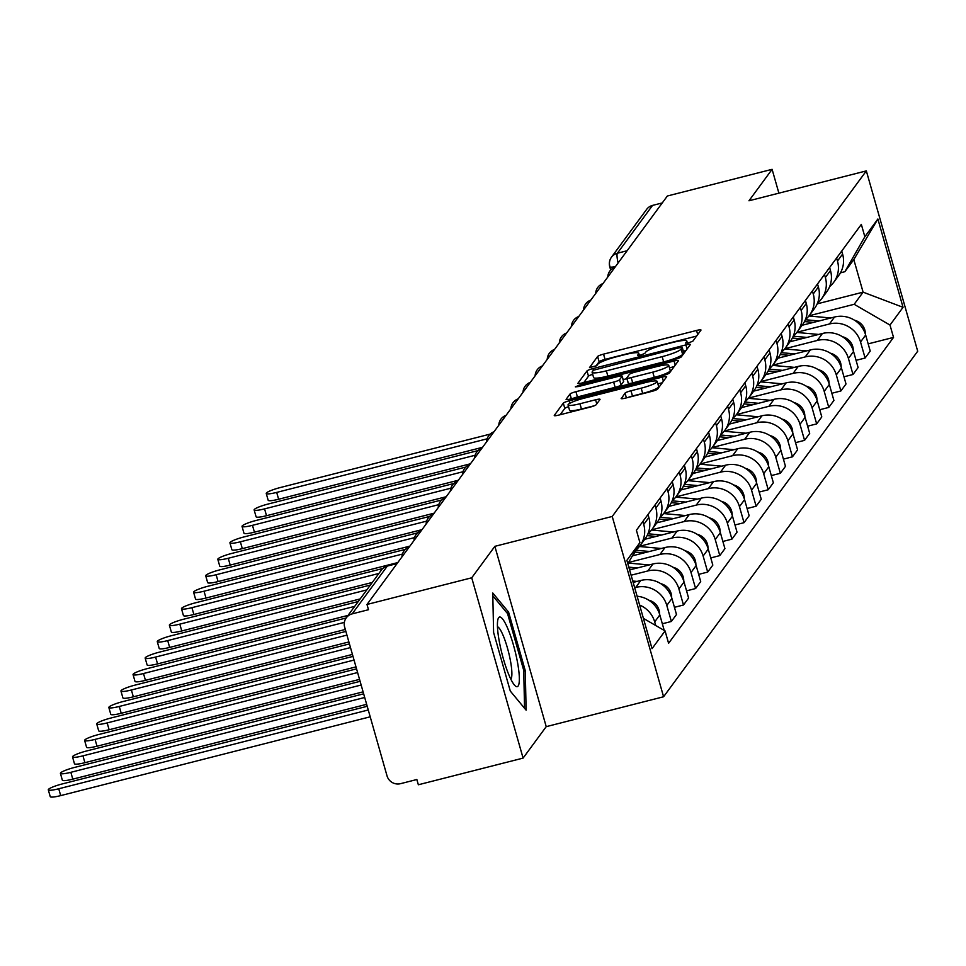<?xml version="1.0" encoding="UTF-8"?>
<svg xmlns="http://www.w3.org/2000/svg" width="966" height="966" viewBox="0 0 966 966"><rect width="100%" height="100%" fill="white"/><g stroke="black" fill="none" stroke-linecap="round" stroke-linejoin="round"><path stroke-width="1.45" d="M688.698 342.833L692.839 341.191L700.942 330.179A5.422 0.797 -15.9 0 0 700.99 330.01A5.422 0.797 -15.9 0 0 696.534 330.457L603.545 354.136A5.422 0.797 -15.9 0 0 597.616 356.49L589.489 367.611L596.746 365.655L597.797 364.23A17.364 2.56 -15.9 0 1 616.767 356.708L624.519 354.727A17.364 2.56 -15.9 0 1 638.78 353.29A17.364 2.56 -15.9 0 1 638.611 353.834L637.524 355.379L640.651 355.065L644.793 353.423L645.843 351.998A17.364 2.56 -15.9 0 1 664.813 344.476L672.565 342.495A17.364 2.56 -15.9 0 1 686.826 341.058A17.364 2.56 -15.9 0 1 686.657 341.602L685.57 343.147L688.698 342.833M621.198 398.354A5.422 0.797 -15.9 0 0 621.15 398.523A5.422 0.797 -15.9 0 0 625.606 398.077L651.7 391.423A5.422 0.797 -15.9 0 0 657.629 389.081L666.612 376.849A5.422 0.797 -15.9 0 0 666.661 376.68A5.422 0.797 -15.9 0 0 662.205 377.126L569.216 400.805A5.422 0.797 -15.9 0 0 563.299 403.16L554.303 415.38A5.422 0.797 -15.9 0 0 554.255 415.549A5.422 0.797 -15.9 0 0 558.71 415.102L590.226 407.084A5.422 0.797 -15.9 0 0 596.143 404.73L599.995 399.501A5.422 0.797 -15.9 0 0 600.043 399.332A5.422 0.797 -15.9 0 0 595.587 399.779L579.962 403.752A14.514 2.149 -15.9 0 1 568.044 404.959A14.514 2.149 -15.9 0 1 584.044 398.209L645.264 382.633A14.514 2.149 -15.9 0 1 657.182 381.425A14.514 2.149 -15.9 0 1 641.183 388.175L630.979 390.771A5.422 0.797 -15.9 0 0 625.05 393.114L621.283 398.644M612.227 516.46L494.858 546.333L471.722 577.789L366.995 604.462L667.361 196.001L772.1 169.328L748.964 200.783L866.333 170.897L612.227 516.46L663.582 696.764L917.7 351.213L866.333 170.897M675.391 359.207A5.422 0.797 -15.9 0 0 681.32 356.852L690.304 344.633A5.422 0.797 -15.9 0 0 690.364 344.464A5.422 0.797 -15.9 0 0 685.908 344.91L592.919 368.589A5.422 0.797 -15.9 0 0 586.99 370.944L577.994 383.164A5.422 0.797 -15.9 0 0 577.946 383.333A5.422 0.797 -15.9 0 0 582.401 382.886L675.391 359.207M678.458 360.741L669.474 372.973A5.422 0.797 -15.9 0 1 663.545 375.315L570.556 398.994A5.422 0.797 -15.9 0 1 566.1 399.441A5.422 0.797 -15.9 0 1 566.148 399.272L570 394.043A5.422 0.797 -15.9 0 1 575.929 391.689L613.639 382.089A5.422 0.797 -15.9 0 0 619.568 379.735L622.116 376.269A5.422 0.797 -15.9 0 0 622.164 376.1A5.422 0.797 -15.9 0 0 617.709 376.547L578.453 386.545L575.338 386.859L579.515 385.096L674.063 361.018A5.422 0.797 -15.9 0 1 678.518 360.572A5.422 0.797 -15.9 0 1 678.458 360.741M471.722 577.789L523.089 758.105L418.35 784.766L416.853 779.514L400.54 783.668A11.049 10.735 -143.7 0 1 387.016 775.831L344.645 627.067A11.049 10.735 -143.7 0 1 346.263 617.829L381.425 570.025A11.049 10.735 36.3 0 1 387.33 566.064L352.179 613.869A11.049 10.735 -143.7 0 0 346.263 617.829M523.089 758.105L546.225 726.649L663.582 696.764M366.995 604.462L368.493 609.715L352.179 613.869M610.681 270.021L609.751 266.761A11.049 1.63 -15.9 0 1 609.86 266.411A11.049 10.735 36.3 0 1 611.478 257.185L646.64 209.381A11.049 10.735 36.3 0 1 652.545 205.408L617.383 253.225A11.049 2.053 75.7 0 0 618.095 262.994M662.265 202.932L652.545 205.408M778.886 193.164L772.1 169.328M836.604 258.007L837.474 261.037A25.418 24.693 36.3 0 1 833.743 282.265L838.862 275.298A25.418 24.693 -143.7 0 0 842.593 254.07L841.736 251.039M796.974 332.244L829.432 323.984A25.418 24.693 36.3 0 1 860.537 342L865.657 335.033A25.418 24.693 -143.7 0 0 834.564 317.017L802.118 325.276M865.657 335.033L870.221 351.069L865.101 358.036L856.069 360.33M833.743 282.265A25.418 24.693 36.3 0 1 829.661 286.576M860.537 342L865.101 358.036M824.505 274.465L825.362 277.508A25.418 24.693 36.3 0 1 821.631 298.736L826.763 291.768A25.418 24.693 -143.7 0 0 830.482 270.54L829.625 267.497M843.958 376.8L852.99 374.494L858.11 367.527L853.546 351.491A25.418 24.693 -143.7 0 0 822.452 333.475L790.007 341.735M821.631 298.736A25.418 24.693 36.3 0 1 817.55 303.046M784.875 348.714L817.333 340.443A25.418 24.693 36.3 0 1 848.426 358.458L852.99 374.494M812.394 290.935L813.251 293.966A25.418 24.693 36.3 0 1 809.532 315.194L814.652 308.226A25.418 24.693 -143.7 0 0 818.383 286.999L817.514 283.968M831.847 393.259L840.879 390.964L846.011 383.997L841.434 367.961A25.418 24.693 -143.7 0 0 810.341 349.946L777.896 358.205M809.532 315.194A25.418 24.693 36.3 0 1 805.439 319.505M772.764 365.172L805.221 356.913A25.418 24.693 36.3 0 1 836.315 374.929L840.879 390.964M800.283 307.405L801.152 310.436A25.418 24.693 36.3 0 1 797.421 331.664L802.541 324.697A25.418 24.693 -143.7 0 0 806.272 303.469L805.403 300.438M819.736 409.729L828.78 407.423L833.899 400.455L829.335 384.432A25.418 24.693 -143.7 0 0 798.23 366.404L765.797 374.663M797.421 331.664A25.418 24.693 36.3 0 1 793.34 335.975M760.653 381.642L793.11 373.371A25.418 24.693 36.3 0 1 824.215 391.387L828.78 407.423M788.171 323.864L789.041 326.906A25.418 24.693 36.3 0 1 785.31 348.122L790.43 341.155A25.418 24.693 -143.7 0 0 794.161 319.939L793.303 316.896M807.636 426.187L816.668 423.893L821.788 416.926L817.224 400.89A25.418 24.693 -143.7 0 0 786.131 382.874L753.685 391.133M785.31 348.122A25.418 24.693 36.3 0 1 781.228 352.445M748.541 398.101L780.999 389.841A25.418 24.693 36.3 0 1 812.104 407.857L816.668 423.893M776.072 340.334L776.93 343.365A25.418 24.693 36.3 0 1 773.198 364.593L778.33 357.625A25.418 24.693 -143.7 0 0 782.049 336.397L781.192 333.367M795.525 442.657L804.557 440.351L809.689 433.384L805.113 417.36A25.418 24.693 -143.7 0 0 774.02 399.344L741.574 407.604M773.198 364.593A25.418 24.693 36.3 0 1 769.117 368.903M736.442 414.571L768.9 406.3A25.418 24.693 36.3 0 1 799.993 424.328L804.557 440.351M763.961 356.792L764.831 359.835A25.418 24.693 36.3 0 1 761.099 381.051L766.219 374.096A25.418 24.693 -143.7 0 0 769.95 352.868L769.081 349.825M783.414 459.116L792.458 456.821L797.578 449.854L793.014 433.819A25.418 24.693 -143.7 0 0 761.908 415.803L729.475 424.062M761.099 381.051A25.418 24.693 36.3 0 1 757.006 385.374M724.331 431.029L756.789 422.77A25.418 24.693 36.3 0 1 787.882 440.786L792.458 456.821M751.85 373.262L752.719 376.293A25.418 24.693 36.3 0 1 748.988 397.521L754.108 390.554A25.418 24.693 -143.7 0 0 757.839 369.326L756.97 366.295M771.315 475.586L780.347 473.292L785.467 466.324L780.902 450.289A25.418 24.693 -143.7 0 0 749.797 432.273L717.364 440.532M748.988 397.521A25.418 24.693 36.3 0 1 744.907 401.832M712.22 447.5L744.677 439.24A25.418 24.693 36.3 0 1 775.783 457.256L780.347 473.292M739.739 389.721L740.608 392.764A25.418 24.693 36.3 0 1 736.877 413.991L741.997 407.024A25.418 24.693 -143.7 0 0 745.728 385.796L744.871 382.753M759.204 492.056L768.236 489.75L773.355 482.783L768.791 466.747A25.418 24.693 -143.7 0 0 737.698 448.731L705.252 456.99M736.877 413.991A25.418 24.693 36.3 0 1 732.796 418.302M700.108 463.97L732.566 455.698A25.418 24.693 36.3 0 1 763.671 473.714L768.236 489.75M727.639 406.191L728.497 409.222A25.418 24.693 36.3 0 1 724.766 430.45L729.898 423.482A25.418 24.693 -143.7 0 0 733.629 402.254L732.759 399.224M747.092 508.514L756.124 506.22L761.256 499.253L756.68 483.217A25.418 24.693 -143.7 0 0 725.587 465.201L693.141 473.461M724.766 430.45A25.418 24.693 36.3 0 1 720.684 434.76M688.009 480.428L720.467 472.169A25.418 24.693 36.3 0 1 751.56 490.185L756.124 506.22M715.528 422.649L716.398 425.692A25.418 24.693 36.3 0 1 712.667 446.92L717.786 439.953A25.418 24.693 -143.7 0 0 721.517 418.725L720.648 415.694M734.981 524.985L744.025 522.678L749.145 515.711L744.581 499.676A25.418 24.693 -143.7 0 0 713.476 481.66L681.042 489.919M712.667 446.92A25.418 24.693 36.3 0 1 708.573 451.231M675.898 496.898L708.356 488.627A25.418 24.693 36.3 0 1 739.449 506.643L744.025 522.678M703.417 439.119L704.286 442.15A25.418 24.693 36.3 0 1 700.555 463.378L705.675 456.411A25.418 24.693 -143.7 0 0 709.406 435.195L708.537 432.152M722.882 541.443L731.914 539.149L737.034 532.181L732.47 516.146A25.418 24.693 -143.7 0 0 701.364 498.13L668.931 506.389M700.555 463.378A25.418 24.693 36.3 0 1 696.474 467.701M663.787 513.357L696.245 505.097A25.418 24.693 36.3 0 1 727.35 523.113L731.914 539.149M691.306 455.59L692.175 458.621A25.418 24.693 36.3 0 1 688.444 479.848L693.576 472.881A25.418 24.693 -143.7 0 0 697.295 451.653L696.438 448.622M710.771 557.913L719.803 555.607L724.923 548.64L720.358 532.616A25.418 24.693 -143.7 0 0 689.265 514.588L656.82 522.86M688.444 479.848A25.418 24.693 36.3 0 1 684.363 484.159M651.676 529.827L684.133 521.555A25.418 24.693 36.3 0 1 715.238 539.571L719.803 555.607M679.207 472.048L680.064 475.091A25.418 24.693 36.3 0 1 676.345 496.307L681.465 489.351A25.418 24.693 -143.7 0 0 685.196 468.124L684.326 465.081M698.66 574.372L707.692 572.077L712.823 565.11L708.247 549.074A25.418 24.693 -143.7 0 0 677.154 531.058L644.708 539.318M676.345 496.307A25.418 24.693 36.3 0 1 672.251 500.63M639.577 546.285L672.034 538.026A25.418 24.693 36.3 0 1 703.127 556.042L707.692 572.077M667.095 488.518L667.965 491.549A25.418 24.693 36.3 0 1 664.234 512.777L669.353 505.81A25.418 24.693 -143.7 0 0 673.085 484.582L672.215 481.551M686.548 590.842L695.592 588.535L700.712 581.58L696.148 565.545A25.418 24.693 -143.7 0 0 665.043 547.529L632.609 555.788M664.234 512.777A25.418 24.693 36.3 0 1 660.152 517.088M628.588 562.466L659.923 554.484A25.418 24.693 36.3 0 1 691.016 572.512L695.592 588.535M654.984 504.976L655.854 508.019A25.418 24.693 36.3 0 1 652.122 529.247L657.242 522.28A25.418 24.693 -143.7 0 0 660.973 501.052L660.116 498.009M674.449 607.312L683.481 605.006L688.601 598.039L684.037 582.003A25.418 24.693 -143.7 0 0 652.944 563.987L629.615 569.928M652.122 529.247A25.418 24.693 36.3 0 1 648.041 533.558M631.112 575.205L647.812 570.954A25.418 24.693 36.3 0 1 678.917 588.97L683.481 605.006M642.885 521.447L643.742 524.478A25.418 24.693 36.3 0 1 640.011 545.705L645.143 538.738A25.418 24.693 -143.7 0 0 648.862 517.51L648.005 514.48M662.338 623.77L671.37 621.476L676.49 614.509L671.925 598.473A25.418 24.693 -143.7 0 0 640.832 580.457L633.165 582.401M640.011 545.705A25.418 24.693 36.3 0 1 635.93 550.016M634.662 587.69L635.713 587.425A25.418 24.693 36.3 0 1 666.806 605.44L671.37 621.476M631.679 557.032L633.032 555.209A25.418 24.693 -143.7 0 0 636.401 548.785M664.234 630.436L659.814 614.931A25.418 24.693 -143.7 0 0 637.101 596.239M639.625 605.066A25.418 24.693 36.3 0 1 654.694 621.899L655.721 625.509M809.085 315.773L854.173 304.302L863.097 292.155L853.811 259.564L844.888 271.7L840.456 272.835M817.212 303.843L863.097 292.155L903.041 307.321L890 325.059L854.173 304.302M844.888 271.7L864.848 236.742L877.889 219.004L903.041 307.321M643.404 618.373L665.079 630.931L668.593 643.284L893.526 337.412L890 325.059M665.079 630.931L652.038 648.657L626.874 560.34L639.915 542.614L627.852 563.758M864.848 236.742L861.334 224.39L636.401 530.262L639.915 542.614M494.858 546.333L546.225 726.649M510.29 691.064L526.12 710.167L525.275 670.694L508.587 612.118L492.757 593.015L493.602 632.488L510.29 691.064M868.168 343.872L893.526 337.412M877.889 219.004L853.811 259.564M506.715 612.589L508.587 612.118M523.741 671.08L525.275 670.694M696.595 336.083L605.042 359.388A5.422 0.797 -15.9 0 0 599.113 361.743L595.817 366.223M592.689 374.325A5.422 0.797 -15.9 0 0 588.487 376.197L583.838 382.524M685.969 350.537L683.336 351.201M683.674 352.662L682.274 347.494L679.158 347.808L593.378 370.244L592.919 368.589M683.735 352.868L682.636 354.377A17.364 2.56 -15.9 0 1 663.666 361.9L607.868 376.1A17.364 2.56 -15.9 0 1 593.607 377.549L592.11 372.284A17.364 2.56 -15.9 0 1 592.279 371.741L593.378 370.244M592.11 372.284A17.364 2.56 -15.9 0 0 606.37 370.847L662.169 356.635A17.364 2.56 -15.9 0 0 681.139 349.112L682.237 347.615M623.529 381.232A5.422 0.797 -15.9 0 1 623.662 381.353A5.422 0.797 -15.9 0 1 623.613 381.522L621.066 384.999A5.422 0.797 -15.9 0 1 615.137 387.342L577.427 396.954A5.422 0.797 -15.9 0 0 573.212 398.318M623.167 379.614L626.922 378.66M669.462 367.829L674.123 366.645M652.774 372.127A14.514 2.149 -15.9 0 0 668.762 365.377A14.514 2.149 -15.9 0 0 656.844 366.585L635.278 372.079A5.422 0.797 -15.9 0 0 629.349 374.422L626.801 377.899A5.422 0.797 -15.9 0 0 626.741 378.068A5.422 0.797 -15.9 0 0 631.196 377.621L652.774 372.127L654.272 377.38A14.514 2.149 -15.9 0 0 670.259 370.63L668.762 365.377M626.886 378.189L628.298 383.152A5.422 0.797 -15.9 0 0 628.25 383.321A5.422 0.797 -15.9 0 0 632.694 382.874L631.196 377.621M654.272 377.38L632.694 382.874M657.182 381.425L658.679 386.678A14.514 2.149 -15.9 0 1 642.68 393.428L632.476 396.024A5.422 0.797 -15.9 0 0 628.262 397.4M568.044 404.959L569.542 410.212A14.514 2.149 -15.9 0 0 581.46 409.016L579.962 403.752M594.428 405.708L581.46 409.016M568.539 406.698A5.422 0.797 -15.9 0 0 564.796 408.413L560.135 414.74M662.278 382.753L657.87 383.876M804.497 321.569L813.493 322.378M490.16 434.108L280.249 487.552A12.715 1.884 -15.9 0 0 266.242 493.469A12.715 1.884 -15.9 0 0 276.687 492.406L487.19 438.805M805.354 319.734L819.035 320.966M808.916 316.003L830.784 317.971M854.572 320.265A13.814 13.427 36.3 0 1 865.379 334.115M482.541 447.318L278.631 499.241A12.715 1.884 164.1 0 1 268.186 500.303L266.242 493.469M792.386 338.028L801.382 338.837M478.049 450.579L268.15 504.023A12.715 1.884 -15.9 0 0 254.13 509.927A12.715 1.884 -15.9 0 0 264.575 508.877L475.079 455.276M793.243 336.192L806.936 337.424M796.805 332.461L818.685 334.441M842.461 336.736A13.814 13.427 36.3 0 1 853.268 350.573M470.442 463.789L266.519 515.711A12.715 1.884 164.1 0 1 256.087 516.762L254.13 509.927M780.274 354.498L789.282 355.307M465.938 467.037L256.038 520.481A12.715 1.884 -15.9 0 0 242.031 526.398A12.715 1.884 -15.9 0 0 252.464 525.335L462.968 471.746M781.132 352.662L794.825 353.894M784.694 348.931L806.574 350.9M830.349 353.194A13.814 13.427 36.3 0 1 841.157 367.044M458.331 480.247L254.42 532.169A12.715 1.884 164.1 0 1 243.975 533.232L242.031 526.398M507.887 628.83A35.923 6.653 75.7 0 0 497.901 619.484A35.923 6.653 75.7 0 0 508.889 674.884A35.923 6.653 75.7 0 0 514.661 685.292A35.923 6.653 75.7 0 0 518.766 670.585A35.923 6.653 75.7 0 0 507.887 628.83M510.809 679.134A27.193 5.035 75.7 0 0 510.664 662A27.193 5.035 75.7 0 0 503.214 635.64A27.193 5.035 75.7 0 0 497.466 626.741M492.817 595.817L507.561 613.615L523.729 670.368L524.55 708.259M768.163 370.956L777.171 371.777M453.839 483.507L243.927 536.951A12.715 1.884 -15.9 0 0 229.92 542.856A12.715 1.884 -15.9 0 0 240.365 541.805L450.868 488.204M769.033 369.121L782.714 370.364M772.583 365.39L794.463 367.37M818.25 369.664A13.814 13.427 36.3 0 1 829.045 383.502M446.22 496.717L242.309 548.64A12.715 1.884 164.1 0 1 231.864 549.69L229.92 542.856M756.064 387.426L765.06 388.235M441.728 499.965L231.828 553.409A12.715 1.884 -15.9 0 0 217.809 559.326A12.715 1.884 -15.9 0 0 228.254 558.263L438.757 504.675M756.921 385.591L770.614 386.823M760.483 381.86L782.363 383.828M806.139 386.122A13.814 13.427 36.3 0 1 816.946 399.972M434.108 513.188L230.198 565.098A12.715 1.884 164.1 0 1 219.753 566.161L217.809 559.326M743.953 403.885L752.949 404.706M429.616 516.436L219.717 569.88A12.715 1.884 -15.9 0 0 205.71 575.784A12.715 1.884 -15.9 0 0 216.143 574.734L426.646 521.133M744.81 402.049L758.503 403.293M748.372 398.318L770.252 400.298M794.028 402.593A13.814 13.427 36.3 0 1 804.835 416.431M422.009 529.646L218.087 581.568A12.715 1.884 164.1 0 1 207.654 582.619L205.71 575.784M731.842 420.355L740.85 421.164M417.505 532.894L207.605 586.338A12.715 1.884 -15.9 0 0 193.598 592.255A12.715 1.884 -15.9 0 0 204.031 591.204L414.535 537.603M732.699 418.52L746.392 419.751M736.261 414.788L758.141 416.769M781.917 419.063A13.814 13.427 36.3 0 1 792.724 432.901M409.898 546.116L205.987 598.039A12.715 1.884 164.1 0 1 195.543 599.089L193.598 592.255M719.742 436.825L728.738 437.634M405.406 549.364L195.494 602.808A12.715 1.884 -15.9 0 0 181.487 608.713A12.715 1.884 -15.9 0 0 191.932 607.662L402.436 554.061M720.6 434.99L734.281 436.221M724.15 431.259L746.03 433.227M769.817 435.521A13.814 13.427 36.3 0 1 780.625 449.359M397.787 562.574L193.876 614.497A12.715 1.884 164.1 0 1 183.431 615.547L181.487 608.713M707.631 453.283L716.627 454.092M382.765 568.515L183.395 619.278A12.715 1.884 -15.9 0 0 169.376 625.183A12.715 1.884 -15.9 0 0 179.821 624.133L378.913 573.442M708.489 451.448L722.182 452.68M712.051 447.717L733.931 449.697M757.706 451.991A13.814 13.427 36.3 0 1 768.513 465.829M372.284 582.45L181.765 630.967A12.715 1.884 164.1 0 1 171.332 632.018L169.376 625.183M695.52 469.754L704.516 470.563M370.376 585.046L171.284 635.737A12.715 1.884 -15.9 0 0 157.277 641.653A12.715 1.884 -15.9 0 0 167.71 640.591L366.802 589.9M696.377 467.918L710.07 469.15M699.939 464.187L721.819 466.155M745.595 468.45A13.814 13.427 36.3 0 1 756.402 482.3M360.173 598.92L169.654 647.425A12.715 1.884 164.1 0 1 159.221 648.488L157.277 641.653M683.409 486.212L692.417 487.033M358.265 601.516L159.173 652.207A12.715 1.884 -15.9 0 0 145.166 658.112A12.715 1.884 -15.9 0 0 155.598 657.061L354.703 606.37M684.278 484.377L697.959 485.62M687.828 480.645L709.708 482.626M733.496 484.92A13.814 13.427 36.3 0 1 744.291 498.758M348.062 615.39L157.555 663.896A12.715 1.884 164.1 0 1 147.11 664.946L145.166 658.112M671.31 502.682L680.305 503.491M346.166 617.974L147.061 668.665A12.715 1.884 -15.9 0 0 133.054 674.582A12.715 1.884 -15.9 0 0 143.499 673.519L344.367 622.382M672.167 500.847L685.848 502.079M675.729 497.116L697.597 499.084M721.385 501.378A13.814 13.427 36.3 0 1 732.192 515.228M345.321 629.47L145.443 680.354A12.715 1.884 164.1 0 1 134.999 681.416L133.054 674.582M659.198 519.14L668.194 519.962M345.888 631.426L134.962 685.135A12.715 1.884 -15.9 0 0 120.943 691.04A12.715 1.884 -15.9 0 0 131.388 689.99L346.939 635.109M660.056 517.305L673.749 518.549M663.618 513.574L685.498 515.554M709.273 517.848A13.814 13.427 36.3 0 1 720.081 531.686M348.883 641.943L133.332 696.824A12.715 1.884 164.1 0 1 122.899 697.875L120.943 691.04M647.087 535.611L656.083 536.42M349.438 643.911L122.851 701.594A12.715 1.884 -15.9 0 0 108.844 707.51A12.715 1.884 -15.9 0 0 119.277 706.46L350.489 647.582M647.945 533.775L661.638 535.007M651.507 530.044L673.387 532.012M697.162 534.319A13.814 13.427 36.3 0 1 707.969 548.157M352.433 654.417L121.221 713.282A12.715 1.884 164.1 0 1 110.788 714.345L108.844 707.51M634.976 552.081L643.984 552.89M352.988 656.385L110.74 718.064A12.715 1.884 -15.9 0 0 96.733 723.969A12.715 1.884 -15.9 0 0 107.178 722.918L354.039 660.068M635.845 550.234L649.526 551.477M639.395 546.514L661.275 548.483M685.063 550.777A13.814 13.427 36.3 0 1 695.858 564.615M355.983 666.89L109.122 729.753A12.715 1.884 164.1 0 1 98.677 730.803L96.733 723.969M629.385 569.131L631.873 569.348M356.551 668.858L98.629 734.534A12.715 1.884 -15.9 0 0 84.622 740.439A12.715 1.884 -15.9 0 0 95.066 739.388L357.601 672.541M628.818 567.163L637.415 567.936M628.25 563.057L649.164 564.953M672.952 567.247A13.814 13.427 36.3 0 1 683.759 581.085M359.545 679.376L97.011 746.223A12.715 1.884 164.1 0 1 86.566 747.273L84.622 740.439M360.101 681.332L86.529 750.993A12.715 1.884 -15.9 0 0 72.51 756.909A12.715 1.884 -15.9 0 0 82.955 755.847L361.151 685.015M632.766 581.025L637.065 581.411M660.841 583.706A13.814 13.427 36.3 0 1 671.648 597.556M363.095 691.849L84.899 762.681A12.715 1.884 164.1 0 1 74.467 763.744L72.51 756.909M363.663 693.817L74.418 767.463A12.715 1.884 -15.9 0 0 60.411 773.368A12.715 1.884 -15.9 0 0 70.844 772.317L364.701 697.488M648.729 600.176A13.814 13.427 36.3 0 1 659.537 614.014M366.657 704.323L72.8 779.151A12.715 1.884 164.1 0 1 62.355 780.202L60.411 773.368M367.213 706.291L62.307 783.921A12.715 1.884 -15.9 0 0 48.3 789.838A12.715 1.884 -15.9 0 0 58.745 788.775L368.263 709.974M370.207 716.808L60.689 795.61A12.715 1.884 164.1 0 1 50.244 796.672L48.3 789.838M666.806 605.44L671.925 598.473M678.917 588.97L684.037 582.003M691.016 572.512L696.148 565.545M703.127 556.042L708.247 549.074M715.238 539.571L720.358 532.616M727.35 523.113L732.47 516.146M739.449 506.643L744.581 499.676M751.56 490.185L756.68 483.217M763.671 473.714L768.791 466.747M775.783 457.256L780.902 450.289M787.882 440.786L793.014 433.819M799.993 424.328L805.113 417.36M812.104 407.857L817.224 400.89M824.215 391.387L829.335 384.432M836.315 374.929L841.434 367.961M848.426 358.458L853.546 351.491M654.694 621.899L659.814 614.931M635.713 587.425L640.832 580.457M643.742 524.478L648.862 517.51M647.812 570.954L652.944 563.987M655.854 508.019L660.973 501.052M659.923 554.484L665.043 547.529M667.965 491.549L673.085 484.582M672.034 538.026L677.154 531.058M680.064 475.091L685.196 468.124M684.133 521.555L689.265 514.588M692.175 458.621L697.295 451.653M696.245 505.097L701.364 498.13M704.286 442.15L709.406 435.195M708.356 488.627L713.476 481.66M716.398 425.692L721.517 418.725M720.467 472.169L725.587 465.201M728.497 409.222L733.629 402.254M732.566 455.698L737.698 448.731M740.608 392.764L745.728 385.796M744.677 439.24L749.797 432.273M752.719 376.293L757.839 369.326M756.789 422.77L761.908 415.803M764.831 359.835L769.95 352.868M768.9 406.3L774.02 399.344M776.93 343.365L782.049 336.397M780.999 389.841L786.131 382.874M789.041 326.906L794.161 319.939M793.11 373.371L798.23 366.404M801.152 310.436L806.272 303.469M805.221 356.913L810.341 349.946M813.251 293.966L818.383 286.999M817.333 340.443L822.452 333.475M825.362 277.508L830.482 270.54M829.432 323.984L834.564 317.017M837.474 261.037L842.593 254.07M627.103 250.749L617.383 253.225A11.049 10.735 36.3 0 0 611.478 257.185A11.049 11.049 0 0 0 609.751 266.761A11.049 1.63 -15.9 0 0 615.439 266.616M397.05 563.589L387.33 566.064A11.049 2.053 75.7 0 1 387.595 565.859A11.049 11.049 0 0 0 381.425 570.025M387.934 565.907A11.049 2.053 75.7 0 0 387.595 565.859L397.171 563.42M687.104 343.171L686.657 341.602M639.057 355.403L638.611 353.834M599.113 361.743L597.616 356.49M605.042 359.388L603.545 354.136M697.706 334.574L696.534 330.457M588.487 376.197L586.99 370.944M687.08 349.028L685.908 344.91M607.868 376.1L606.37 370.847M663.666 361.9L662.169 356.635M682.636 354.377L681.139 349.112M571.353 398.789L570 394.043M577.427 396.954L575.929 391.689M615.137 387.342L613.639 382.089M621.066 384.999L619.568 379.735M623.613 381.522L622.116 376.269M579.829 386.195L579.515 385.096M675.234 365.136L674.063 361.018M626.403 397.871L625.05 393.114M632.476 396.024L630.979 390.771M642.68 393.428L641.183 388.175M596.759 403.897L595.587 399.779M564.796 408.413L563.299 403.16M569.916 403.233L569.216 400.805M663.388 381.244L662.205 377.126M278.631 499.241L276.687 492.406M266.519 515.711L264.575 508.877M254.42 532.169L252.464 525.335M242.309 548.64L240.365 541.805M230.198 565.098L228.254 558.263M218.087 581.568L216.143 574.734M205.987 598.039L204.031 591.204M193.876 614.497L191.932 607.662M181.765 630.967L179.821 624.133M169.654 647.425L167.71 640.591M157.555 663.896L155.598 657.061M145.443 680.354L143.499 673.519M133.332 696.824L131.388 689.99M121.221 713.282L119.277 706.46M109.122 729.753L107.178 722.918M97.011 746.223L95.066 739.388M84.899 762.681L82.955 755.847M72.8 779.151L70.844 772.317M60.689 795.61L58.745 788.775M615.064 267.123A11.049 11.049 0 0 0 607.759 277.061M602.953 283.581A11.049 11.049 0 0 0 595.648 293.519M590.854 300.052A11.049 11.049 0 0 0 583.536 309.989M578.743 316.51A11.049 11.049 0 0 0 571.425 326.448M566.631 332.98A11.049 11.049 0 0 0 559.326 342.918M554.52 349.438A11.049 11.049 0 0 0 547.215 359.388M542.421 365.909A11.049 11.049 0 0 0 535.104 375.846M530.31 382.367A11.049 11.049 0 0 0 523.004 392.317M518.199 398.837A11.049 11.049 0 0 0 510.893 408.775M506.087 415.308A11.049 11.049 0 0 0 498.782 425.245M493.988 431.766A11.049 11.049 0 0 0 486.671 441.704M481.877 448.236A11.049 11.049 0 0 0 474.572 458.174M469.766 464.694A11.049 11.049 0 0 0 462.46 474.644M457.667 481.165A11.049 11.049 0 0 0 450.349 491.102M445.555 497.623A11.049 11.049 0 0 0 438.238 507.573M433.444 514.093A11.049 11.049 0 0 0 426.139 524.031M421.333 530.563A11.049 11.049 0 0 0 414.028 540.501M409.234 547.022A11.049 11.049 0 0 0 401.916 556.959M687.406 343.123L686.826 341.058M639.359 355.355L638.78 353.29M683.771 352.747L682.274 347.494M623.662 381.353L622.164 376.1M628.25 383.321L626.741 378.068"/></g></svg>
